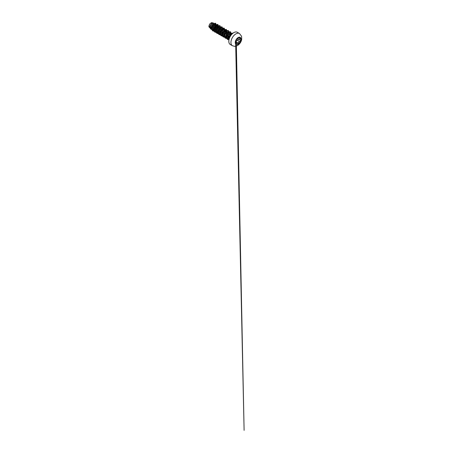<?xml version="1.0" encoding="UTF-8"?>
<svg xmlns="http://www.w3.org/2000/svg" width="453" height="453" viewBox="0 0 453 453"><rect width="100%" height="100%" fill="white"/><g stroke="black" fill="none" stroke-linecap="round" stroke-linejoin="round"><path stroke-width="0.68" d="M240.158 37.361A4.066 2.35 -60 0 1 240.769 40.623A4.066 2.35 -60 0 1 238.119 44.196A4.066 2.35 -60 0 1 236.092 44.405M238.136 37.565A4.066 2.35 -60 0 1 240.169 37.367A4.066 2.35 -60 0 1 240.792 40.623A4.066 2.35 -60 0 1 238.136 44.207A4.066 2.35 -60 0 1 236.104 44.411A4.066 2.35 -60 0 1 235.475 41.149A4.066 2.35 -60 0 1 238.136 37.565M236.268 39.887L238.091 37.661L238.555 37.797C238.618 38.245 239.003 38.279 239.705 37.899C240.401 37.412 240.877 38.092 240.277 38.715C239.767 39.366 239.767 39.875 240.277 40.243C240.877 40.493 240.396 41.721 239.705 41.716C238.997 41.846 238.618 42.322 238.555 43.148L238.091 44.06L237.412 43.811C237.089 43.211 236.704 43.177 236.268 43.703C235.843 44.349 235.367 43.669 235.696 42.893L235.696 41.359C235.367 41.268 235.843 40.04 236.268 39.887L236.217 39.915M235.679 42.599L236.053 41.795C235.951 40.997 236.608 40.192 237.321 40.215L236.981 40.351C236.381 40.611 236.098 41.087 236.132 41.795L235.803 42.599M235.605 43.618L236.421 43.42C236.828 43.137 237.162 43.25 237.412 43.76C237.632 44.422 238.521 43.907 238.476 43.148C238.505 42.474 238.799 41.999 239.354 41.721L239.682 41.642C240.339 41.648 240.781 40.504 240.22 40.272L240.22 40.272C239.688 39.887 239.688 39.349 240.22 38.658C240.696 38.177 240.458 37.554 239.88 37.809M235.792 42.593L237.412 43.811M236.313 43.358L236.245 39.909L235.628 40.855L235.849 41.608M237.321 40.215C237.961 40.243 238.374 39.179 237.819 38.941L237.406 38.494M231.726 34.303L230.249 35.776A2.831 1.636 -60 0 1 231.375 34.705M230.249 35.776L229.586 37.656M211.325 28.041L211.67 27.922M211.642 28.245L211.308 27.984M213.822 23.579L212.604 23.126L211.976 23.471C211.098 24.173 210.322 25.934 210.537 27.271L211.653 28.873M213.878 23.613L212.729 23.907L211.676 25.328L211.223 27.225L211.642 28.72M211.664 28.743L212.1 29.128M215.934 24.802L215.062 24.547L213.567 26.002L213.04 29.003L213.686 30.034M215.99 24.83L214.835 25.125L213.782 26.546L213.335 28.443L213.754 29.938M218.012 26.234L217.197 25.776L215.651 27.265L215.107 28.845L215.192 30.362L216.172 31.478M218.097 26.048L216.659 26.614L215.56 28.703L215.707 30.906L216.976 32.231M219.994 27.197L218.674 27.339L217.78 28.443L217.264 31.455L217.921 32.48M220.209 27.265L219.054 27.559L218.001 28.981L217.553 30.878L217.972 32.373M222.106 28.414L220.781 28.556L219.898 29.649L219.371 32.65L220.016 33.686M222.395 28.539L221.166 28.777L220.113 30.198L219.66 32.101L220.084 33.59M224.212 29.632L222.893 29.773L222.004 30.872L221.477 33.873L222.129 34.904M224.428 29.7L223.272 29.994L222.219 31.416L221.772 33.318L222.191 34.807M226.449 31.104L225.634 30.651L224.11 32.095L223.589 35.102L224.246 36.132M224.32 36.047L224.937 36.404M226.613 30.974L225.384 31.212L224.331 32.633L223.878 34.536L224.303 36.025M228.431 32.067L227.112 32.208L226.223 33.307L225.702 36.314L226.347 37.344M228.646 32.14L227.491 32.429L226.438 33.85L225.99 35.753L226.409 37.242M226.426 37.265L227.525 38.324M230.702 33.681L230.373 33.137L229.218 33.426L227.763 36.155L227.848 37.673L229.105 39.043M231.104 34.037L230.843 33.42L230.169 33.324L228.55 35.068L228.125 37.423L228.81 38.771M214.614 27.814L215.753 25.968M219.728 32.576L220.175 32.35M222.644 29.026L222.412 28.556M230.668 34.422L230.707 33.698M229.054 37.406L229.343 37.203M210.045 27.899L209.014 27.021L208.895 26.144L209.671 24.049L211.477 22.65L212.91 22.933M209.671 24.049L209.173 26.076L210.062 27.967M214.456 24.904L214.127 24.219L214.79 23.89L215.351 23.89L215.922 24.79M215.775 25.849L214.467 27.961M211.664 28.969L210.888 28.346L210.537 27.271M213.861 30.679L212.565 29.83L212.259 28.981L212.853 25.804L214.127 24.219L214.009 23.658L214.92 23.25L215.668 23.358L216.234 24.773M211.772 29.541L210.328 28.618L210.056 26.314L211.823 23.154L213.153 22.843L213.527 23.409M213.992 23.647L212.599 25.232L211.744 27.44L211.778 29.558L212.757 30.912L211.794 29.57L211.761 27.452L212.616 25.243L213.992 23.647L215.651 23.346M210.996 29.309L209.988 27.554L210.424 25.04L211.806 23.148L213.148 22.837M215.334 26.115L214.575 27.44M229.184 38.76L229.093 37.072L229.705 35.311L230.741 34.043L231.772 33.658M230.288 33.295L230.175 34.218M230.164 34.264L229.116 36.115M229.082 36.155L228.097 37.01M226.064 30.861L226.019 31.517M224.592 33.998L223.878 34.575M222.44 28.505L223.929 29.434M218.584 32.639L218.476 31.07L219.014 29.4L219.96 28.109L220.979 27.559M221.851 28.426L221.8 29.083M221.794 29.117L220.407 31.534M220.373 31.563L219.66 32.14M216.477 31.421L216.37 29.847L216.902 28.182L217.853 26.891L218.867 26.342M219.388 28.771L218.935 29.558M214.365 30.204L214.258 28.63L214.796 26.959L215.741 25.674L216.761 25.125M217.627 25.985L217.582 26.648M217.576 26.682L216.823 28.341M212.259 28.981L212.395 26.416L213.816 24.298M218.159 26.093L217.819 25.209L217.01 25.04L215.011 26.931L214.36 30.164L214.92 31.37L215.985 31.897M220.266 27.271L219.915 26.41L219.099 26.263L217.112 28.165L216.472 31.382L217.021 32.582L218.08 33.114M222.378 28.488L222.021 27.627L221.206 27.48L219.218 29.383L218.578 32.599L219.133 33.799L220.192 34.332M224.484 29.705L224.133 28.845L223.318 28.698L221.33 30.6L220.69 33.816L221.24 35.017L222.298 35.549M226.596 30.963L226.257 30.079L225.447 29.909L223.454 31.789L222.797 35.023L223.346 36.234L224.411 36.767M224.422 36.767L225.039 36.744M228.703 32.14L228.352 31.28L227.536 31.138L226.5 31.761L224.954 34.655L224.909 36.251L225.458 37.452L227.14 37.961M230.815 33.397L230.452 32.491L229.586 32.367L228.499 33.086L227.004 36.206L227.095 37.814L227.831 38.901L229.059 39.207M232.315 33.703L231.307 33.901L230.22 34.983L229.467 36.625L229.331 38.318M212.757 30.912L214.031 31.166M218.471 25.906L217.882 24.519L217.083 24.417L215.158 25.832L214.36 27.163L213.788 30.136L214.133 31.348L214.886 32.14L216.138 32.384M220.583 27.123L219.988 25.736L219.19 25.634L217.264 27.05L216.466 28.38L215.894 31.353L216.245 32.565L216.998 33.358L218.25 33.601M222.689 28.341L222.1 26.954L221.302 26.852L219.377 28.267L218.578 29.598L218.006 32.571L218.352 33.782L219.105 34.575L220.356 34.819M224.801 29.558L224.207 28.177L223.408 28.069L221.483 29.485L220.69 30.815L220.113 33.788L220.464 35L221.217 35.793L222.468 36.036M226.908 30.781L226.319 29.394L224.558 29.745L222.797 32.033L222.31 33.539L222.57 36.223L223.323 37.01L225.209 37.118M229.02 31.999L228.425 30.611L227.627 30.504L225.702 31.92L224.909 33.25L224.331 36.223L224.682 37.44L225.435 38.228L227.321 38.335L226.693 38.46M231.126 33.363L230.537 31.829L229.739 31.721L227.814 33.143L227.015 34.468L226.443 37.44L226.789 38.658L227.542 39.445L228.958 39.671M232.791 33.29L231.223 33.324L229.705 34.904L228.822 37.242L229.02 39.377M217.882 24.519L216.104 24.864L214.343 27.152L213.765 30.125L214.869 32.129M219.971 25.73L218.21 26.081L216.449 28.369L215.877 31.342L216.228 32.559L216.998 33.358M222.1 26.954L220.322 27.299L218.561 29.587L217.984 32.559L219.088 34.564M224.19 28.165L222.429 28.516L220.668 30.804L220.096 33.777L220.447 34.994L221.217 35.793M226.319 29.394L224.541 29.734L222.78 32.021L222.202 34.994L223.306 36.999M228.408 30.6L226.647 30.951L225.685 31.914L224.399 34.745L224.665 37.429L225.418 38.216L226.681 38.46M231.053 33.777L231.104 33.397M231.104 33.375L230.52 31.818L229.722 31.716L227.797 33.131L226.998 34.456L226.426 37.429L227.525 39.434M232.61 33.16L231.194 33.318L229.677 34.909L228.799 37.265L229.014 39.4M236.053 41.795L238.555 43.148M237.446 38.403L237.876 38.918C238.465 39.162 238.018 40.311 237.338 40.289L239.705 41.716M237.978 37.741L238.64 38.126L240.073 37.758M239.682 37.905C238.952 38.301 238.55 38.267 238.476 37.797L238.046 37.673L238.64 38.126M235.758 43.867L235.696 41.359M237.423 43.794L237.066 43.329M240.277 38.715L239.28 38.12M238.555 37.797L238.187 37.627M235.605 43.307L236.268 43.703M232.4 45.725A7.055 4.071 -60 0 1 231.319 40.074A7.055 4.071 -60 0 1 235.928 33.856A7.055 4.071 -60 0 1 239.456 33.505L237.344 32.288A7.055 4.071 120 0 0 233.816 32.633A7.055 4.071 120 0 0 229.207 38.85A7.055 4.071 120 0 0 230.288 44.502L232.4 45.725L234.49 46.319C235.549 46.348 236.545 46.081 237.491 45.527C239.614 44.309 241.273 41.806 241.715 39.315L241.591 36.28L239.456 33.505M233.731 32.684A6.931 4.003 120 0 0 228.827 41.223M237.876 38.918L240.169 40.243M235.611 41.251L235.611 41.2C235.617 41.132 235.452 40.685 236.245 39.909L238.397 37.616M230.288 44.502C228.782 43.72 228.289 41.013 229.399 38.131C230.232 35.827 231.981 33.63 233.754 32.627C235.181 31.852 236.381 31.733 237.344 32.288M217.717 25.827L218.04 26.019M219.824 27.044L220.152 27.237M221.936 28.262L222.259 28.454M224.042 29.485L224.371 29.672M226.155 30.702L226.534 30.923M228.261 31.92L228.589 32.106M230.373 33.137L230.753 33.358M231.879 33.681L230.634 33.307M225.413 37.106L224.484 36.234M221.307 27.582L220.334 27.288M219.195 26.365L218.221 26.07M212.757 29.796L211.828 28.93M237.842 38.901L240.192 40.255M235.651 43.046L235.668 43.816M235.673 44.037L244.105 430.35L236.341 44.519"/></g></svg>
